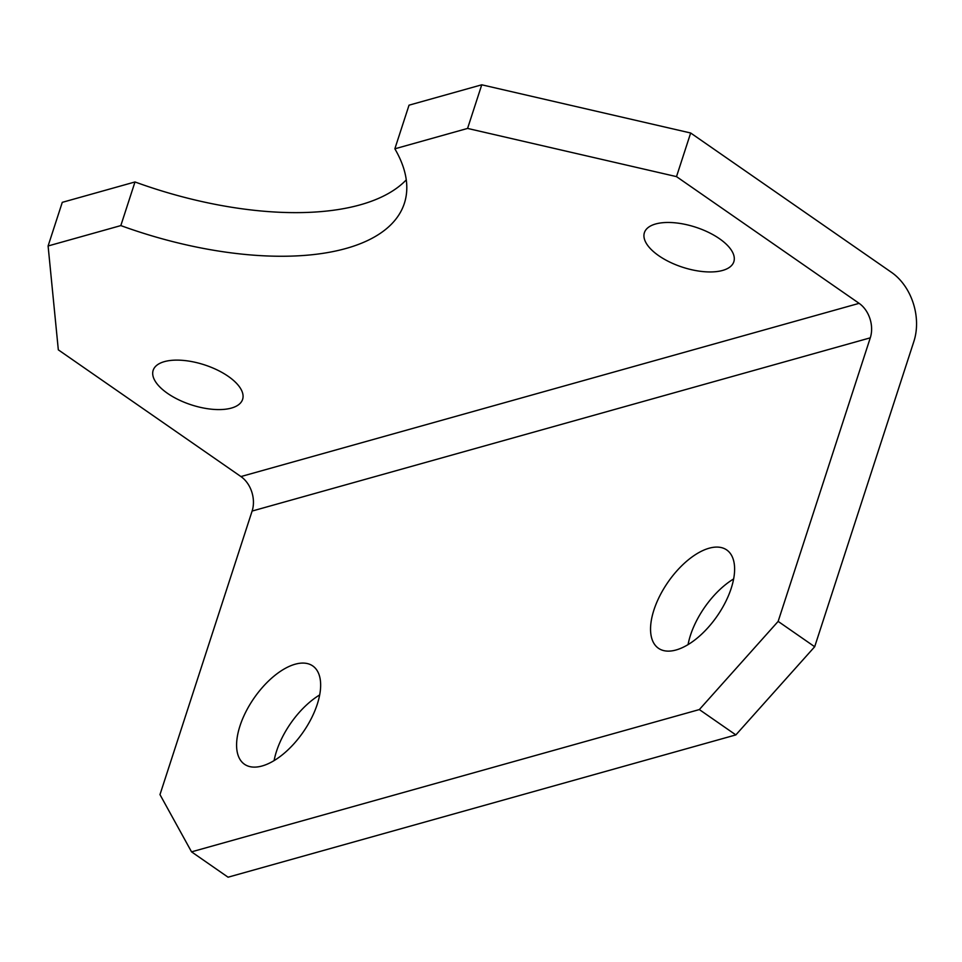 <?xml version="1.0" encoding="UTF-8"?>
<svg xmlns="http://www.w3.org/2000/svg" width="962" height="962" viewBox="0 0 962 962"><rect width="100%" height="100%" fill="white"/><g stroke="black" fill="none" stroke-linecap="round" stroke-linejoin="round"><path stroke-width="1.44" d="M658.754 255.712A47.03 21.056 -162 0 0 704.4 271.717A47.03 21.056 -162 0 0 733.838 261.736A47.03 21.056 -162 0 0 719.468 238.708A47.03 21.056 -162 0 0 673.833 222.703A47.03 21.056 -162 0 0 644.396 232.684A47.03 21.056 -162 0 0 658.754 255.712M167.532 393.362A47.03 21.056 -162 0 0 213.167 409.355A47.03 21.056 -162 0 0 242.604 399.386A47.03 21.056 -162 0 0 228.247 376.346A47.03 21.056 -162 0 0 182.6 360.353A47.03 21.056 -162 0 0 153.162 370.322A47.03 21.056 -162 0 0 167.532 393.362M317.256 704.28A59.848 29.87 -55.2 0 0 312.746 665.932A59.848 29.87 -55.2 0 0 274.026 676.106A59.848 29.87 -55.2 0 0 239.983 725.925A59.848 29.87 -55.2 0 0 244.504 764.273A59.848 29.87 -55.2 0 0 283.213 754.1A59.848 29.87 -55.2 0 0 317.256 704.28M319.673 694.937A59.848 29.87 -55.2 0 0 276.515 751.274A59.848 29.87 -55.2 0 0 274.098 760.617M731.216 588.287A59.848 29.87 -55.2 0 0 726.707 549.939A59.848 29.87 -55.2 0 0 687.986 560.112A59.848 29.87 -55.2 0 0 653.944 609.932A59.848 29.87 -55.2 0 0 658.465 648.28A59.848 29.87 -55.2 0 0 697.173 638.107A59.848 29.87 -55.2 0 0 731.216 588.287M733.633 578.944A59.848 29.87 -55.2 0 0 690.463 635.281A59.848 29.87 -55.2 0 0 688.058 644.624M394.853 148.809L409.03 105.183L481.758 84.8L690.668 132.996L891.546 272.39A51.299 38.059 74.3 0 1 913.9 341.366L814.682 646.741L735.858 734.908L699.338 709.571L778.15 621.392L870.285 337.83L252.116 511.05A25.649 19.036 74.3 0 0 240.933 476.563L58.321 349.843L48.1 245.971L120.827 225.589A243.675 109.103 -162 0 0 404.365 203.355A243.675 109.103 -162 0 0 394.853 148.809L467.58 128.427L481.758 84.8M48.1 245.971L62.277 202.345L134.993 181.962A243.675 109.103 -162 0 0 406.277 179.858M252.116 511.05L159.981 794.612L191.546 851.851L228.066 877.2L735.858 734.908M191.546 851.851L699.338 709.571M240.933 476.563L859.114 303.343L676.502 176.623L467.58 128.427M120.827 225.589L134.993 181.962M690.668 132.996L676.502 176.623M859.114 303.343A25.649 19.036 -105.7 0 1 870.285 337.83M778.15 621.392L814.682 646.741"/></g></svg>

